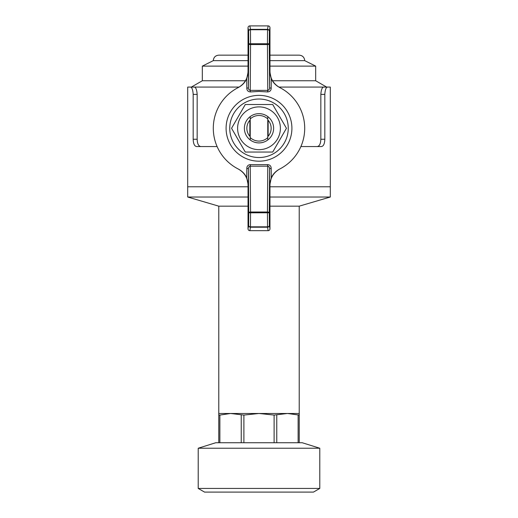 <?xml version="1.0" encoding="UTF-8"?>
<svg xmlns="http://www.w3.org/2000/svg" width="518" height="518" viewBox="0 0 518 518"><rect width="100%" height="100%" fill="white"/><g stroke="black" fill="none" stroke-linecap="round" stroke-linejoin="round"><path stroke-width="0.78" d="M259 95.37A32.906 32.906 0 0 1 287.496 144.736A32.906 32.906 0 0 1 230.504 144.736A32.906 32.906 0 0 1 259 95.37M259 99.029A29.254 29.254 0 0 1 284.33 142.91A29.254 29.254 0 0 1 233.67 142.91A29.254 29.254 0 0 1 259 99.029M279.655 87.51C275.757 85.418 272.967 82.485 271.283 78.723L271.173 88.164C271.154 90.462 269.956 91.725 267.586 91.939L259 91.44L250.414 91.939C248.044 91.725 246.846 90.469 246.827 88.164L246.717 78.723C245.033 82.485 242.243 85.412 238.345 87.51A45.707 45.707 0 0 0 238.345 169.056C242.243 171.147 245.033 174.074 246.717 177.842L246.827 168.395C246.846 166.097 248.044 164.841 250.414 164.627L267.586 164.627C269.956 164.834 271.154 166.097 271.173 168.395L271.283 177.842C272.967 174.074 275.757 171.147 279.655 169.056A45.707 45.707 0 0 0 279.655 87.51M248.031 228.826L248.634 225.388L248.737 212.775L250.563 212.82L250.466 226.832A1.826 1.444 -178.9 0 1 248.634 225.388A1.826 1.819 10 0 0 250.466 227.208L249.857 230.665A1.832 1.826 100 0 1 248.031 228.826L248.031 185.191C247.753 177.907 244.444 172.488 238.105 168.933M279.895 168.933C273.549 172.5 270.241 177.92 269.969 185.191L269.969 228.826A1.832 1.826 -100 0 1 268.143 230.665L267.534 227.208A1.826 1.819 -10 0 0 269.366 225.388A1.826 1.444 178.9 0 1 267.534 226.832L267.437 212.82L269.263 212.775L269.366 225.388L269.969 228.826M249.857 230.665L268.143 230.665M271.283 177.842L269.697 185.334L269.58 169.159C269.729 167.534 269.127 166.537 267.767 166.174L267.586 164.627M250.414 164.627L250.233 166.174C248.88 166.537 248.271 167.534 248.42 169.159L248.303 185.334L246.717 177.842M271.173 168.395A1.826 0.771 179.6 0 0 269.58 169.159L269.263 212.775A1.826 0.771 -179.6 0 0 267.437 212.004L267.767 166.174L250.233 166.174L250.563 212.004A1.826 0.771 179.6 0 0 248.737 212.775L248.42 169.159A1.826 0.771 0.4 0 0 246.827 168.395M267.437 212.775L250.563 212.82L250.563 212.004L267.437 212.004L267.437 212.775M279.895 87.633C273.556 84.071 270.247 78.652 269.969 71.367L269.969 27.732A1.832 1.826 -80 0 0 268.143 25.9L249.857 25.9L250.466 29.358L267.534 29.358L268.143 25.9M238.105 87.633C244.457 84.058 247.766 78.632 248.031 71.367L248.031 27.732A1.832 1.826 80 0 1 249.857 25.9M269.969 27.732L269.366 31.177A1.826 1.819 -170 0 0 267.534 29.358L267.534 29.733A1.826 1.444 1.1 0 1 269.366 31.177L269.263 43.79L267.437 43.745L267.534 29.733L250.466 29.733L250.563 43.745L248.737 43.79L248.634 31.177A1.826 1.444 -1.1 0 1 250.466 29.733L250.466 29.358A1.826 1.819 170 0 0 248.634 31.177L248.031 27.732M246.717 78.723L248.303 71.231L248.42 87.4L248.737 43.79A1.826 0.771 0.4 0 0 250.563 44.561L250.563 43.745L267.437 43.745L267.437 44.561A1.826 0.771 -0.4 0 0 269.263 43.79L269.58 87.4L269.697 71.231L271.283 78.723M267.586 91.939L267.767 90.385C269.12 90.028 269.729 89.031 269.58 87.4A1.826 0.771 -179.6 0 0 271.173 88.164M246.827 88.164A1.826 0.771 -0.4 0 0 248.42 87.4C248.271 89.031 248.873 90.028 250.233 90.385L250.414 91.939M249.857 136.286L249.857 120.273M268.143 120.273L268.143 136.286M274.106 415.067L259 413.487L287.438 413.487L274.106 415.067L274.106 442.735M276.761 415.067L276.761 442.735M243.894 415.067L230.562 413.487L259 413.487L243.894 415.067L243.894 442.735M241.239 415.067L241.239 442.735M248.031 206.164L218.777 206.164L218.777 413.487L230.562 413.487L219.878 415.067L219.878 442.735M219.878 415.067L218.777 415.067L218.777 442.735M218.777 413.487L218.777 415.067M269.969 206.164L299.223 206.164L330.303 197.021L269.969 197.021M248.031 197.021L187.697 197.021L187.697 186.784L248.031 186.784L187.697 186.784L187.697 87.082L190.592 87.082L187.697 87.082M330.303 197.021L330.303 186.784L269.969 186.784L330.303 186.784L330.303 87.082L327.408 87.082L330.303 87.082M299.223 415.067L287.438 413.487L299.223 413.487L299.223 442.735M319.787 488.442L313.455 492.1L204.545 492.1L198.213 488.442L319.787 488.442L319.787 448.225L198.213 448.225L198.213 488.442M319.787 448.225L302.234 442.735L215.766 442.735L198.213 448.225M298.122 415.067L298.122 442.735M217.107 146.562L196.73 146.562C194.535 146.329 193.35 143.894 193.182 139.251L193.182 94.393C192.884 89.879 192.016 87.438 190.592 87.082L194.412 87.082C195.921 87.425 196.834 89.867 197.164 94.393L197.164 139.251C197.352 143.907 198.614 146.348 200.958 146.562M317.042 146.562C319.379 146.354 320.648 143.92 320.836 139.251L324.818 139.251C324.65 143.881 323.465 146.322 321.27 146.562L300.893 146.562M278.904 87.082L323.588 87.082C322.079 87.432 321.166 89.867 320.836 94.393L320.836 139.251M194.412 87.082L239.096 87.082M320.836 94.393L324.818 94.393C325.116 89.879 325.984 87.438 327.408 87.082C325.984 87.438 325.123 89.873 324.818 94.393L324.818 139.251M272.559 80.75L315.676 80.75L315.676 66.123L269.969 66.123M248.031 66.123L202.324 66.123L202.324 80.75L191.356 87.082M245.441 80.75L202.324 80.75M269.969 55.154L299.223 55.154C302.551 55.478 304.383 57.304 304.707 60.638L269.969 60.638M248.031 60.638L213.293 60.638C213.617 57.304 215.449 55.478 218.777 55.154L248.031 55.154M213.293 60.638L202.324 66.123M323.588 87.082L327.408 87.082L326.644 87.082L315.676 80.75M267.774 118.965L267.774 139.983A14.627 14.627 0 0 1 250.226 139.983L250.226 116.582A14.627 14.627 0 0 1 267.774 116.582L267.774 118.965A12.795 12.795 0 0 0 250.226 118.965M267.774 137.594A12.795 12.795 0 0 1 250.226 137.594M259 104.513L272.721 104.513L286.441 128.283L272.721 152.046L245.279 152.046L231.559 128.283L245.279 104.513L259 104.513M259 106.889A21.393 21.393 0 0 1 277.525 138.979A21.393 21.393 0 0 1 240.475 138.979A21.393 21.393 0 0 1 259 106.889M259 113.656A14.627 14.627 0 0 1 271.665 135.593A14.627 14.627 0 0 1 246.335 135.593A14.627 14.627 0 0 1 259 113.656M267.774 119.872A12.154 12.154 0 0 1 267.774 136.687M250.226 136.687A12.154 12.154 0 0 1 250.226 119.872M250.466 227.208L267.534 227.208L267.534 226.832L250.466 226.832L250.466 227.208M250.563 44.561L267.437 44.561L267.767 90.385L250.233 90.385L250.563 44.561M193.182 139.251L197.164 139.251M193.182 94.393L197.164 94.393M299.223 206.164L299.223 413.487M218.777 206.164L187.697 197.021M304.707 60.638L315.676 66.123"/></g></svg>
